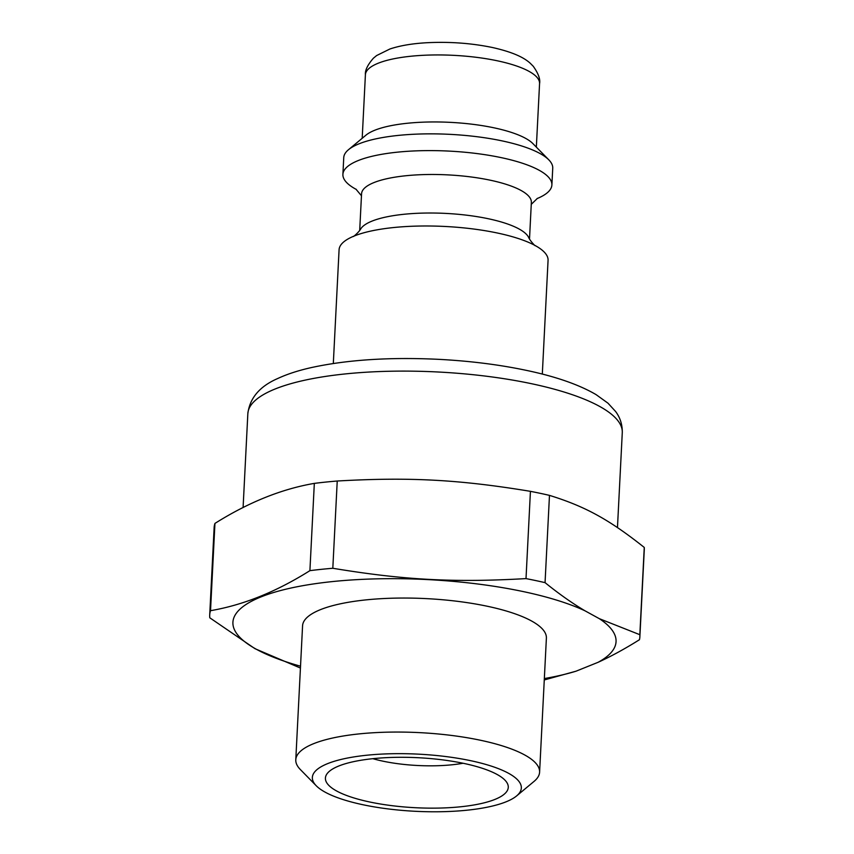 <?xml version="1.0" encoding="UTF-8"?>
<svg xmlns="http://www.w3.org/2000/svg" width="854" height="854" viewBox="0 0 854 854"><rect width="100%" height="100%" fill="white"/><g stroke="black" fill="none" stroke-linecap="round" stroke-linejoin="round"><path stroke-width="1.28" d="M542.311 374.084L548.065 260.342A104.626 28.62 -177.1 0 0 532.245 244.041A104.626 28.62 -177.1 0 0 497.989 233.142A104.626 28.62 -177.1 0 0 356.47 235.138A104.626 28.62 -177.1 0 0 354.357 235.95A104.626 28.62 -177.1 0 0 339.081 249.752L333.316 363.494M535.052 245.589C535.874 246.667 530.163 241.148 528.53 237.209A85.005 23.25 -177.1 0 0 488.723 218.827A85.005 23.25 -177.1 0 0 372.013 221.111A85.005 23.25 -177.1 0 0 360.858 228.712C358.829 232.469 352.595 237.38 353.524 236.387M529.512 238.96L531.359 202.398A85.005 23.25 -177.1 0 0 490.666 180.29A85.005 23.25 -177.1 0 0 373.967 182.575A85.005 23.25 -177.1 0 0 361.562 193.794L359.705 230.356M537.017 198.608A104.626 28.62 -177.1 0 0 551.887 184.966A104.626 28.62 -177.1 0 0 501.81 157.755A104.626 28.62 -177.1 0 0 358.178 160.573A104.626 28.62 -177.1 0 0 342.902 174.376A104.626 28.62 -177.1 0 0 356.321 189.449M551.887 184.966L552.741 168.217A104.626 28.62 -177.1 0 0 548.834 159.869A104.626 28.62 -177.1 0 0 462.473 135.199A104.626 28.62 -177.1 0 0 359.022 143.824A104.626 28.62 -177.1 0 0 348.475 149.717A104.626 28.62 -177.1 0 0 343.746 157.627L342.902 174.376M548.834 159.869L532.917 143.621A87.193 23.848 -177.1 0 0 460.946 123.072A87.193 23.848 -177.1 0 0 374.746 130.256A87.193 23.848 -177.1 0 0 365.95 135.167L348.475 149.717M494.914 799.429A91.549 25.044 2.9 0 1 384.364 804.628A91.549 25.044 2.9 0 1 326.858 774.044A91.549 25.044 2.9 0 1 418.108 757.711A91.549 25.044 2.9 0 1 507.244 783.182A91.549 25.044 2.9 0 1 494.914 799.429M463.071 763.252A69.75 19.076 2.9 0 1 372.824 758.683M327.626 763.625A104.626 28.62 2.9 0 1 459.922 758.64A104.626 28.62 2.9 0 1 516.617 795.917A104.626 28.62 2.9 0 1 415.396 811.3A104.626 28.62 2.9 0 1 316.258 785.776A104.626 28.62 2.9 0 1 327.626 763.625M295.783 759.793L302.572 625.779A122.069 33.391 2.9 0 1 426.167 598.611A122.069 33.391 2.9 0 1 546.389 638.13L539.6 772.144A122.069 33.391 -177.1 0 0 451.478 735.433A122.069 33.391 -177.1 0 0 313.599 743.685A122.069 33.391 -177.1 0 0 295.783 759.793A122.069 33.391 -177.1 0 0 300.341 769.529L316.258 785.776M516.617 795.917L534.092 781.367A122.069 33.391 -177.1 0 0 539.6 772.144M544.34 678.556A191.819 52.468 -177.1 0 0 576.002 671.201L544.276 679.955M639.454 639.721C624.893 648.848 611.101 656.374 598.088 662.309A191.819 52.468 -177.1 0 0 599.337 618.68L639.838 634.703A215.357 58.905 2.9 0 1 639.87 636.796A215.357 58.905 2.9 0 1 639.454 639.721M576.002 671.201L598.088 662.309M300.437 668.052L254.983 648.688L209.806 617.805A215.357 58.905 2.9 0 1 209.71 614.997A215.357 58.905 2.9 0 1 210.522 610.685L214.941 523.417A215.357 58.905 -177.1 0 0 214.13 527.74L209.71 614.997M639.87 636.796L644.29 549.528A215.357 58.905 -177.1 0 0 644.258 547.435L639.838 634.703M644.258 547.435C609.265 519.627 585.321 506.475 549.474 495.373A215.357 58.905 -177.1 0 0 530.43 491.338L526.011 578.606A215.357 58.905 2.9 0 1 545.055 582.641L549.474 495.373M545.055 582.641C558.964 593.893 572.265 603.266 584.947 610.781A191.819 52.468 -177.1 0 0 297.779 586.623A191.819 52.468 -177.1 0 0 300.523 666.205M599.337 618.68L584.947 610.781M210.522 610.685C243.262 605.07 276.386 591.737 309.906 570.653A215.357 58.905 2.9 0 1 332.814 568.273C404.198 580.058 453.816 582.706 526.011 578.606M530.43 491.338C459.046 479.564 409.418 476.906 337.234 481.015A215.357 58.905 -177.1 0 0 314.325 483.385L309.906 570.653M332.814 568.273L337.234 481.015M314.325 483.385C281.596 489 248.461 502.333 214.941 523.417M536.344 147.123L539.568 83.575A87.193 23.848 -177.1 0 0 497.829 60.901A87.193 23.848 -177.1 0 0 378.141 63.249A87.193 23.848 -177.1 0 0 365.405 74.746L362.192 138.295M243.091 507.575L247.841 413.699A187.453 51.272 2.9 0 1 275.202 388.965A187.453 51.272 2.9 0 1 532.544 383.926A187.453 51.272 2.9 0 1 622.278 432.668L617.463 527.569M361.466 195.758L355.915 189.129M531.263 204.362L537.444 198.331M365.405 74.746C364.957 70.338 367.636 64.819 373.422 58.189L376.625 55.553L389.947 48.977C400.238 45.561 412.728 43.469 427.406 42.7C449.93 41.611 471.6 43.212 492.406 47.504C513.467 52.233 524.228 57.72 530.345 63.345L533.259 66.281C538.351 73.465 540.454 79.23 539.568 83.575M622.278 432.668C622.427 424.716 620.207 417.649 615.606 411.5L607.995 403.195L596.071 394.612C579.097 384.706 556.125 376.678 527.131 370.529C499.686 364.701 470.095 360.975 438.326 359.32C389.605 357.015 347.268 359.769 311.326 367.583C298.366 370.487 287.179 374.127 277.763 378.493C259.712 386.328 249.742 398.071 247.841 413.699"/></g></svg>
